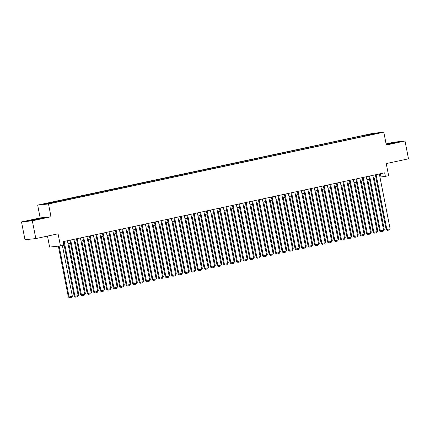 <?xml version="1.0" encoding="UTF-8"?>
<svg xmlns="http://www.w3.org/2000/svg" width="430" height="430" viewBox="0 0 430 430"><rect width="100%" height="100%" fill="white"/><g stroke="black" fill="none" stroke-linecap="round" stroke-linejoin="round"><path stroke-width="0.64" d="M52.96 202.928L49.746 203.471L52.96 202.928M47.467 236.086L49.627 247.073L60.453 245.922L63.699 245.224L63 241.665L384.673 172.817L385.371 176.375L388.618 175.682L386.242 163.577L408.5 158.81L405.006 141.008L394.181 142.158L386.102 143.889M21.5 221.928L24.994 239.73L35.819 238.58L32.325 220.778L51.009 216.779L48.493 203.96L37.668 205.11L40.184 217.929L21.5 221.928L32.325 220.778M48.493 203.96L383.807 132.187L372.982 133.338L37.668 205.11M376.75 133.424L379.867 132.892L376.787 133.606M366.817 135.703L366.425 135.09L364.377 135.305L43.457 204.218L57.099 201.998L370.827 134.848M366.425 135.09L373.573 133.558L378.024 133.085L370.875 134.617M60.453 245.922L58.077 233.818L35.819 238.58M383.807 132.187L386.323 145.007L405.006 141.008M379.953 177.063L385.371 176.375M63.608 244.772L64.065 244.675M68.031 243.826L70.563 243.283M74.53 242.434L77.061 241.891M81.028 241.047L83.56 240.504M87.526 239.655L90.058 239.112M94.025 238.263L96.556 237.72M100.523 236.871L103.055 236.328M107.022 235.479L109.553 234.941M113.52 234.092L116.052 233.549M120.018 232.7L122.55 232.157M126.517 231.308L129.048 230.765M133.015 229.916L135.547 229.373M139.513 228.529L142.045 227.986M146.012 227.137L148.543 226.594M152.51 225.745L155.042 225.202M159.009 224.352L161.54 223.81M165.507 222.96L168.039 222.423M172.005 221.574L174.537 221.031M178.504 220.181L181.035 219.639M185.002 218.789L187.534 218.246M191.5 217.397L194.032 216.854M197.999 216.01L200.53 215.468M204.497 214.618L207.029 214.075M210.996 213.226L213.527 212.683M217.494 211.834L220.026 211.291M223.992 210.442L226.524 209.904M230.491 209.055L233.022 208.512M236.989 207.663L239.521 207.12M243.487 206.271L246.019 205.728M249.986 204.879L252.517 204.341M256.484 203.492L259.016 202.949M262.983 202.1L265.514 201.557M269.481 200.708L272.013 200.165M275.979 199.316L278.511 198.773M282.478 197.929L285.009 197.386M288.976 196.537L291.508 195.994M295.474 195.145L298.006 194.602M301.973 193.753L304.504 193.21M308.471 192.361L311.003 191.823M314.97 190.974L317.501 190.431M321.468 189.582L324 189.039M327.966 188.189L330.498 187.647M334.465 186.797L336.996 186.254M340.963 185.411L343.495 184.868M347.462 184.018L349.993 183.476M353.96 182.626L356.491 182.083M360.458 181.234L362.99 180.691M366.957 179.842L369.488 179.305M373.455 178.455L375.987 177.912M380.373 173.736L380.98 176.843M364.549 136.186L364.377 135.305M50.606 202.686L50.874 203.105M373.439 134.063L373.573 133.558M386.242 144.588L399.045 141.878L386.161 144.174M51.009 216.779L40.184 217.929M30.718 220.714L43.263 218.031L32.099 219.891L27.461 221.058L30.718 220.714M379.341 173.956L390.112 228.851L386.135 229.625L387.312 230.394L386.866 229.55L376.094 174.65M375.379 174.806L386.135 229.625M390.112 228.851L389.591 229.905L387.312 230.394M374.218 178.289L384.264 229.475L383.442 230.593M383.495 229.642L384.264 229.475M394.154 143.093L395.799 142.642L393.805 142.868L387.548 144.362M386.194 144.329L397.906 142.163M38.367 219.246L40.011 218.795L35.76 219.429L31.761 220.515M28.59 220.939L42.118 218.316M372.842 175.349L383.614 230.244L379.636 231.017L380.813 231.786L380.367 230.942L369.596 176.042M368.881 176.198L379.636 231.017M383.614 230.244L383.092 231.297L380.813 231.786M366.344 176.735L377.115 231.636L373.138 232.41L374.315 233.173L373.869 232.329L363.097 177.434M362.382 177.585L373.138 232.41M377.115 231.636L376.594 232.689L374.315 233.173M359.846 178.127L370.617 233.028L366.639 233.802L367.817 234.565L367.37 233.721L356.599 178.826M355.884 178.977L366.639 233.802M370.617 233.028L370.096 234.081L367.817 234.565M353.347 179.52L364.119 234.415L360.141 235.189L361.318 235.957L360.872 235.113L350.101 180.213M349.386 180.369L360.141 235.189M364.119 234.415L363.597 235.468L361.318 235.957M367.72 179.681L377.766 230.867L376.943 231.985M376.997 231.028L377.766 230.867M361.221 181.073L371.267 232.259L370.445 233.372M370.499 232.42L371.267 232.259M354.723 182.465L364.769 233.646L363.947 234.764M364 233.812L364.769 233.646M348.225 183.852L358.271 235.038L357.448 236.156M357.502 235.205L358.271 235.038M346.849 180.912L357.62 235.807L353.643 236.581L354.82 237.349L354.374 236.505L343.602 181.605M342.887 181.761L353.643 236.581M357.62 235.807L357.099 236.86L354.82 237.349M341.726 185.244L351.772 236.43L350.95 237.548M351.004 236.597L351.772 236.43M340.35 182.304L351.122 237.199L347.144 237.973L348.321 238.741L347.875 237.892L337.104 182.997M336.389 183.148L347.144 237.973M351.122 237.199L350.6 238.252L348.321 238.741M335.228 186.636L345.274 237.822L344.452 238.94M344.505 237.983L345.274 237.822M333.852 183.691L344.623 238.591L340.646 239.365L341.823 240.128L341.377 239.284L330.606 184.389M329.891 184.54L340.646 239.365M344.623 238.591L344.102 239.644L341.823 240.128M328.73 188.028L338.775 239.214L337.953 240.327M338.007 239.376L338.775 239.214M327.354 185.083L338.125 239.983L334.148 240.752L335.325 241.52L334.879 240.676L324.107 185.776M323.392 185.932L334.148 240.752M338.125 239.983L337.604 241.036L335.325 241.52M322.231 189.415L332.277 240.601L331.455 241.719M331.508 240.768L332.277 240.601M320.855 186.475L331.627 241.37L327.649 242.144L328.826 242.912L328.38 242.069L317.609 187.168M316.894 187.324L327.649 242.144M331.627 241.37L331.105 242.423L328.826 242.912M315.733 190.807L325.779 241.993L324.956 243.111M325.01 242.16L325.779 241.993M314.357 187.867L325.128 242.762L321.151 243.536L322.328 244.304L321.882 243.461L311.11 188.56M310.395 188.716L321.151 243.536M325.128 242.762L324.607 243.815L322.328 244.304M309.235 192.199L319.28 243.385L318.458 244.503M318.512 243.547L319.28 243.385M307.858 189.254L318.63 244.154L314.652 244.928L315.83 245.691L315.383 244.847L304.612 189.952M303.897 190.103L314.652 244.928M318.63 244.154L318.109 245.207L315.83 245.691M302.736 193.591L312.782 244.777L311.96 245.89M312.013 244.939L312.782 244.777M301.36 190.646L312.132 245.546L308.154 246.32L309.331 247.083L308.885 246.239L298.114 191.345M297.399 191.495L308.154 246.32M312.132 245.546L311.61 246.6L309.331 247.083M296.238 194.978L306.284 246.164L305.461 247.282M305.515 246.331L306.284 246.164M289.739 196.37L299.785 247.556L298.963 248.674M299.017 247.723L299.785 247.556M283.241 197.762L293.287 248.948L292.464 250.066M292.518 249.11L293.287 248.948M294.862 192.038L305.633 246.933L301.656 247.707L302.833 248.475L302.387 247.632L291.615 192.731M290.9 192.887L301.656 247.707M305.633 246.933L305.112 247.986L302.833 248.475M288.363 193.43L299.135 248.325L295.157 249.099L296.334 249.868L295.888 249.024L285.117 194.124M284.402 194.279L295.157 249.099M299.135 248.325L298.613 249.378L296.334 249.868M281.865 194.817L292.637 249.717L288.659 250.491L289.836 251.26L289.39 250.41L278.618 195.516M277.904 195.666L288.659 250.491M292.637 249.717L292.115 250.771L289.836 251.26M276.743 199.154L286.788 250.341L285.966 251.453M286.02 250.502L286.788 250.341M275.367 196.209L286.138 251.109L282.161 251.883L283.338 252.647L282.892 251.803L272.12 196.908M271.405 197.058L282.161 251.883M286.138 251.109L285.617 252.163L283.338 252.647M270.244 200.547L280.29 251.733L279.468 252.845M279.521 251.894L280.29 251.733M268.868 197.601L279.64 252.501L275.662 253.27L276.839 254.039L276.393 253.195L265.622 198.294M264.907 198.45L275.662 253.27M279.64 252.501L279.118 253.555L276.839 254.039M263.746 201.933L273.792 253.119L272.969 254.237M273.023 253.286L273.792 253.119M262.37 198.993L273.141 253.888L269.164 254.662L270.341 255.431L269.895 254.587L259.123 199.687M258.409 199.843L269.164 254.662M273.141 253.888L272.62 254.942L270.341 255.431M257.248 203.325L267.293 254.512L266.471 255.63M266.525 254.678L267.293 254.512M255.871 200.385L266.643 255.28L262.666 256.054L263.843 256.823L263.397 255.974L252.625 201.079M251.91 201.235L262.666 256.054M266.643 255.28L266.122 256.334L263.843 256.823M250.749 204.718L260.795 255.904L259.973 257.022M260.026 256.065L260.795 255.904M249.373 201.772L260.145 256.672L256.167 257.446L257.344 258.21L256.898 257.366L246.127 202.471M245.412 202.621L256.167 257.446M260.145 256.672L259.623 257.726L257.344 258.21M244.251 206.11L254.297 257.296L253.474 258.409M253.528 257.457L254.297 257.296M242.875 203.164L253.646 258.065L249.669 258.839L250.846 259.602L250.4 258.758L239.628 203.863M238.913 204.013L249.669 258.839M253.646 258.065L253.125 259.118L250.846 259.602M237.752 207.496L247.798 258.683L246.976 259.801M247.03 258.849L247.798 258.683M236.376 204.556L247.148 259.451L243.17 260.225L244.347 260.994L243.901 260.15L233.13 205.25M232.415 205.406L243.17 260.225M247.148 259.451L246.626 260.505L244.347 260.994M231.254 208.889L241.3 260.075L240.477 261.193M240.531 260.241L241.3 260.075M229.878 205.948L240.65 260.843L236.672 261.617L237.849 262.386L237.403 261.542L226.631 206.642M225.917 206.798L236.672 261.617M240.65 260.843L240.128 261.897L237.849 262.386M223.38 207.335L234.151 262.236L230.174 263.01L231.351 263.778L230.905 262.929L220.133 208.034M219.418 208.184L230.174 263.01M234.151 262.236L233.63 263.289L231.351 263.778M216.881 208.727L227.653 263.628L223.675 264.402L224.852 265.165L224.406 264.321L213.635 209.426M212.92 209.577L223.675 264.402M227.653 263.628L227.131 264.681L224.852 265.165M224.756 210.281L234.801 261.467L233.979 262.585M234.033 261.628L234.801 261.467M218.257 211.673L228.303 262.859L227.481 263.972M227.534 263.02L228.303 262.859M211.759 213.065L221.805 264.251L220.982 265.364M221.036 264.412L221.805 264.251M210.383 210.119L221.154 265.02L217.177 265.788L218.354 266.557L217.908 265.713L207.136 210.813M206.422 210.969L217.177 265.788M221.154 265.02L220.633 266.073L218.354 266.557M205.26 214.452L215.306 265.638L214.484 266.756M214.538 265.804L215.306 265.638M203.884 211.512L214.656 266.406L210.678 267.18L211.856 267.949L211.409 267.105L200.638 212.205M199.923 212.361L210.678 267.18M214.656 266.406L214.135 267.46L211.856 267.949M198.762 215.844L208.808 267.03L207.986 268.148M208.039 267.197L208.808 267.03M197.386 212.904L208.158 267.799L204.18 268.573L205.357 269.341L204.911 268.492L194.14 213.597M193.425 213.748L204.18 268.573M208.158 267.799L207.636 268.852L205.357 269.341M192.264 217.236L202.31 268.422L201.487 269.54M201.541 268.583L202.31 268.422M190.888 214.291L201.659 269.191L197.682 269.965L198.859 270.728L198.413 269.884L187.641 214.989M186.926 215.14L197.682 269.965M201.659 269.191L201.138 270.244L198.859 270.728M185.765 218.628L195.811 269.814L194.989 270.927M195.043 269.975L195.811 269.814M184.389 215.683L195.161 270.583L191.183 271.351L192.361 272.12L191.914 271.276L181.143 216.376M180.428 216.532L191.183 271.351M195.161 270.583L194.639 271.636L192.361 272.12M177.891 217.075L188.662 271.97L184.685 272.744L185.862 273.512L185.416 272.668L174.644 217.768M173.93 217.924L184.685 272.744M188.662 271.97L188.141 273.023L185.862 273.512M171.393 218.467L182.164 273.362L178.187 274.136L179.364 274.904L178.918 274.06L168.146 219.16M167.431 219.316L178.187 274.136M182.164 273.362L181.643 274.415L179.364 274.904M179.267 220.015L189.313 271.201L188.49 272.319M188.544 271.368L189.313 271.201M172.769 221.407L182.814 272.593L181.992 273.711M182.046 272.76L182.814 272.593M166.27 222.799L176.316 273.985L175.494 275.103M175.548 274.147L176.316 273.985M164.894 219.854L175.666 274.754L171.688 275.528L172.865 276.291L172.419 275.447L161.648 220.552M160.933 220.703L171.688 275.528M175.666 274.754L175.144 275.807L172.865 276.291M159.772 224.191L169.818 275.377L168.995 276.49M169.049 275.539L169.818 275.377M158.396 221.246L169.167 276.146L165.19 276.92L166.367 277.683L165.921 276.839L155.149 221.945M154.434 222.095L165.19 276.92M169.167 276.146L168.646 277.2L166.367 277.683M153.274 225.583L163.319 276.764L162.497 277.882M162.551 276.931L163.319 276.764M151.898 222.638L162.669 277.533L158.691 278.307L159.869 279.075L159.423 278.231L148.651 223.331M147.936 223.487L158.691 278.307M162.669 277.533L162.148 278.586L159.869 279.075M146.775 226.97L156.821 278.156L155.999 279.274M156.052 278.323L156.821 278.156M145.399 224.03L156.171 278.925L152.193 279.699L153.37 280.467L152.924 279.624L142.153 224.723M141.438 224.879L152.193 279.699M156.171 278.925L155.649 279.978L153.37 280.467M140.277 228.362L150.323 279.548L149.5 280.666M149.554 279.715L150.323 279.548M138.901 225.422L149.672 280.317L145.695 281.091L146.872 281.86L146.426 281.01L135.654 226.115M134.939 226.266L145.695 281.091M149.672 280.317L149.151 281.37L146.872 281.86M133.778 229.754L143.824 280.94L143.002 282.058M143.056 281.102L143.824 280.94M132.402 226.809L143.174 281.709L139.196 282.483L140.374 283.246L139.927 282.402L129.156 227.508M128.441 227.658L139.196 282.483M143.174 281.709L142.652 282.763L140.374 283.246M127.28 231.147L137.326 282.333L136.504 283.445M136.557 282.494L137.326 282.333M125.904 228.201L136.675 283.101L132.698 283.87L133.875 284.638L133.429 283.795L122.657 228.894M121.943 229.05L132.698 283.87M136.675 283.101L136.154 284.155L133.875 284.638M120.782 232.533L130.827 283.719L130.005 284.837M130.059 283.886L130.827 283.719M119.406 229.593L130.177 284.488L126.2 285.262L127.377 286.031L126.931 285.187L116.159 230.286M115.444 230.442L126.2 285.262M130.177 284.488L129.656 285.541L127.377 286.031M114.283 233.925L124.329 285.112L123.507 286.229M123.56 285.278L124.329 285.112M112.907 230.985L123.679 285.88L119.701 286.654L120.878 287.423L120.432 286.579L109.661 231.679M108.946 231.834L119.701 286.654M123.679 285.88L123.157 286.934L120.878 287.423M107.785 235.317L117.831 286.504L117.008 287.622M117.062 286.665L117.831 286.504M106.409 232.372L117.18 287.272L113.203 288.046L114.38 288.81L113.934 287.966L103.162 233.071M102.447 233.221L113.203 288.046M117.18 287.272L116.659 288.326L114.38 288.81M101.286 236.71L111.332 287.896L110.51 289.008M110.564 288.057L111.332 287.896M99.91 233.764L110.682 288.664L106.704 289.438L107.882 290.202L107.435 289.358L96.664 234.463M95.949 234.613L106.704 289.438M110.682 288.664L110.161 289.718L107.882 290.202M94.788 238.096L104.834 289.283L104.012 290.4M104.065 289.449L104.834 289.283M93.412 235.156L104.184 290.051L100.206 290.825L101.383 291.594L100.937 290.75L90.166 235.85M89.451 236.005L100.206 290.825M104.184 290.051L103.662 291.105L101.383 291.594M88.29 239.488L98.336 290.675L97.513 291.793M97.567 290.841L98.336 290.675M86.914 236.548L97.685 291.443L93.708 292.217L94.885 292.986L94.439 292.142L83.667 237.242M82.952 237.398L93.708 292.217M97.685 291.443L97.164 292.497L94.885 292.986M81.791 240.881L91.837 292.067L91.015 293.185M91.069 292.228L91.837 292.067M80.415 237.935L91.187 292.835L87.209 293.609L88.386 294.378L87.94 293.529L77.169 238.634M76.454 238.784L87.209 293.609M91.187 292.835L90.665 293.889L88.386 294.378M75.293 242.273L85.339 293.459L84.517 294.571M84.57 293.62L85.339 293.459M73.917 239.327L84.689 294.227L80.711 295.002L81.888 295.765L81.442 294.921L70.67 240.026M69.956 240.176L80.711 295.002M84.689 294.227L84.167 295.281L81.888 295.765M68.795 243.665L78.841 294.851L78.018 295.964M78.072 295.012L78.841 294.851M67.419 240.719L78.19 295.62L74.213 296.388L75.39 297.157L74.944 296.313L64.172 241.413M63.457 241.569L74.213 296.388M78.19 295.62L77.669 296.673L75.39 297.157M58.378 246.143L68.359 297.012L69.09 296.937L59.109 246.062M62.388 245.508L72.342 296.238L71.815 297.291L69.542 297.78L68.359 297.012M69.542 297.78L69.09 296.937L72.342 296.238"/></g></svg>
